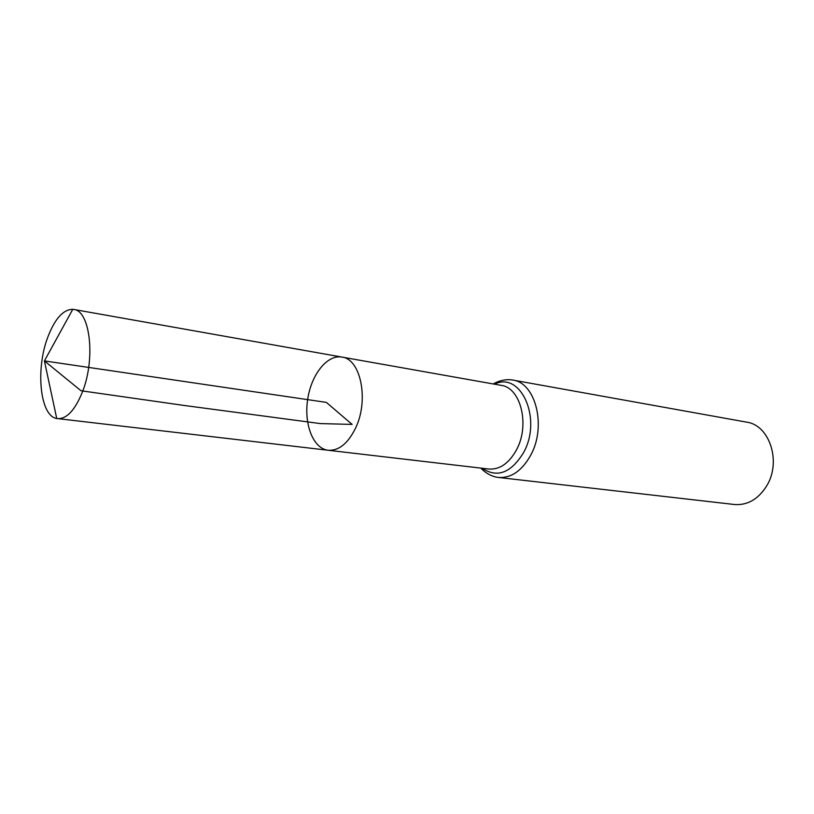 <?xml version="1.0" encoding="UTF-8"?>
<svg xmlns="http://www.w3.org/2000/svg" width="814" height="814" viewBox="0 0 814 814"><rect width="100%" height="100%" fill="white"/><g stroke="black" fill="none" stroke-linecap="round" stroke-linejoin="round"><path stroke-width="1.22" d="M328.164 450.264L488.797 469.037C499.765 469.78 509.025 463.339 516.554 449.725C530.128 424.928 520.706 387.484 501.109 385.348L341.88 357.071C360.816 358.903 369.21 400.386 355.484 428.276C347.873 443.579 338.766 450.905 328.164 450.264C313.248 448.585 303.856 424.501 307.631 399.643C311.172 374.745 327.106 354.385 341.88 357.071C360.816 358.903 369.21 400.386 355.484 428.276C347.873 443.579 338.766 450.905 328.164 450.264L56.726 418.498C40.079 416.127 35.399 369.576 47.721 337.362C54.803 318.823 63.146 309.483 72.782 309.32L73.626 309.432C90.12 310.5 95.747 358.669 82.438 391.91C75.071 410.124 66.779 419.027 57.56 418.64M512.678 380.046C535.622 382.6 546.733 426.231 530.789 455.067C521.978 470.838 511.161 478.306 498.351 477.452L734.452 504.507C747.384 505.453 758.068 499.348 766.503 486.182C781.755 462.169 769.708 425.01 746.57 422.13L512.678 380.046C503.937 378.449 495.431 382.478 493.325 383.974M72.782 309.32L44.414 360.917L326.343 402.391L352.116 424.409L320.319 423.585L184.015 405.443L81.013 390.751L44.414 360.917L56.726 418.498M482.142 468.264C497.283 478.266 511.131 472.975 523.687 452.401C542.429 418.732 520.767 370.889 494.505 384.177M498.351 477.452C489.519 476.465 482.529 470.156 480.942 468.121M341.88 357.071L73.626 309.432"/></g></svg>
